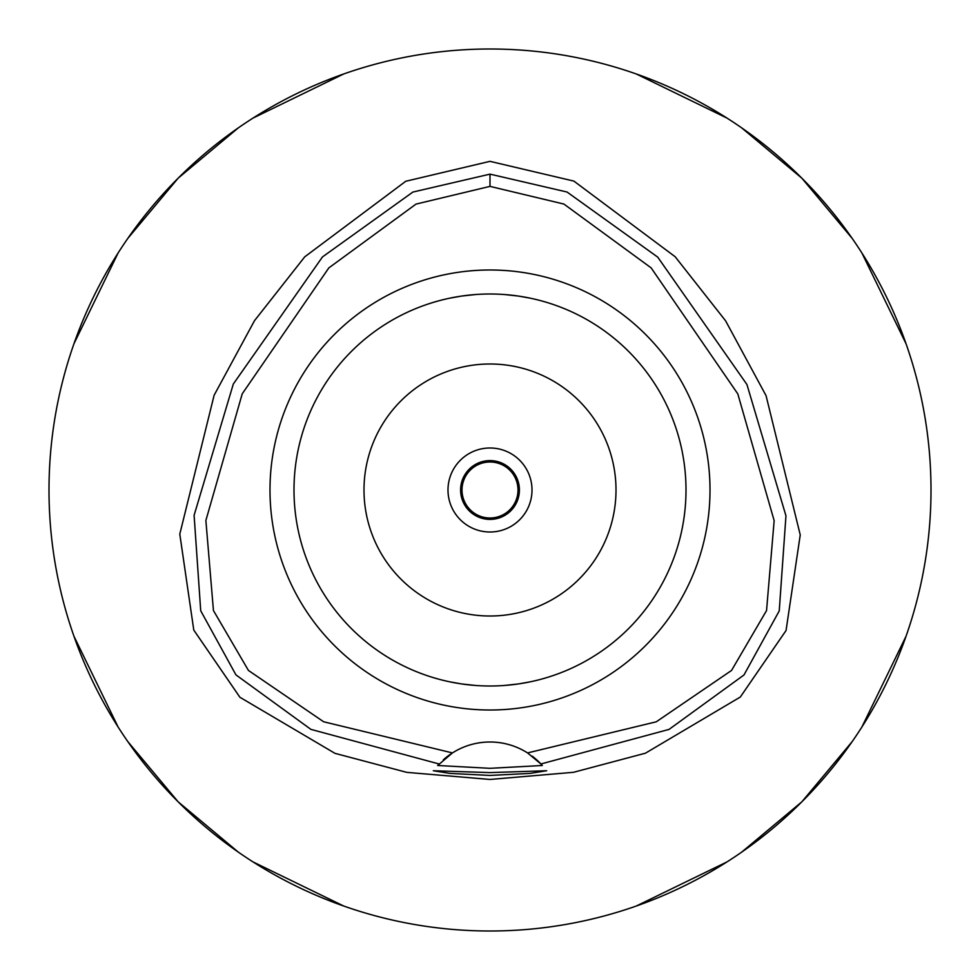<?xml version="1.0" encoding="UTF-8"?>
<svg xmlns="http://www.w3.org/2000/svg" width="980" height="980" viewBox="0 0 980 980"><rect width="100%" height="100%" fill="white"/><g stroke="black" fill="none" stroke-linecap="round" stroke-linejoin="round"><path stroke-width="1.47" d="M527.546 752.922A69.997 69.997 0 0 0 452.454 752.922L323.633 721.77L248.43 670.43L213.444 610.552L205.874 520.478L242.232 393.813L328.839 267.895L416.01 204.097L490 186.384L563.917 204.061L651.136 267.871L737.805 393.887L774.151 520.649L766.544 610.577L731.545 670.442L656.294 721.795L527.546 752.922A69.997 69.997 0 0 1 527.559 752.922L540.923 763.971A69.997 69.997 0 0 1 541.401 764.473M490 269.99A220.01 220.01 0 0 0 269.99 490A220.01 220.01 0 0 0 490 710.01A220.01 220.01 0 0 0 710.01 490A220.01 220.01 0 0 0 490 269.99M541.854 764.976A69.997 69.997 0 0 1 542.32 765.49L540.923 763.971A69.997 69.997 0 0 0 532.189 756.144M443.315 759.843A69.997 69.997 0 0 1 452.454 752.922L437.68 765.49A69.997 69.997 0 0 1 438.146 764.976M438.599 764.473A69.997 69.997 0 0 1 439.199 763.849M439.077 763.971L310.905 729.377L235.935 674.877L200.716 610.773L194.101 515.321L233.326 384.001L322.494 256.907L412.899 192.056L490 174.134L567.04 192.019L657.727 257.127L746.932 384.515L785.96 515.835L779.235 610.92L743.979 674.975L669.046 729.402L540.923 763.971M490 772.608L433.295 770.733L449.894 773.392L490 775.437L530.033 773.404L546.705 770.733L490 772.608M542.32 765.49L490 768.32L437.68 765.49M490 161.345L405.781 181.251L304.743 256.834L254.506 320.68L214.13 395.234L179.793 534.112L193.783 630.079L239.904 697.258L334.964 753.338L406.798 772.363L490 779.455L573.533 772.301L645.44 753.191L740.329 697.025L786.046 630.52L800.244 534.933L766.054 395.651L725.604 320.827L675.159 256.736L573.9 181.104L490 161.345M490 931A441 441 0 0 1 49 490A441 441 0 0 1 490 49A441 441 0 0 1 931 490A441 441 0 0 1 490 931M343.735 73.966L252.987 118.102M238.385 127.829L178.164 178.164L127.829 238.385M118.102 252.987L73.966 343.735M73.966 636.265L118.102 727.013M127.829 741.615L178.164 801.836L238.385 852.171M252.987 861.898L343.735 906.035M906.035 343.735L861.898 252.987M852.171 238.385L801.836 178.164L741.615 127.829M727.013 118.102L636.265 73.966M636.265 906.035L727.013 861.898M741.615 852.171L801.836 801.836L852.171 741.615M861.898 727.013L906.035 636.265M490 460.6A29.4 29.4 0 0 0 460.6 490A29.4 29.4 0 0 0 490 519.4A29.4 29.4 0 0 0 519.4 490A29.4 29.4 0 0 0 490 460.6M490 447.995A42.005 42.005 0 0 0 447.995 490A42.005 42.005 0 0 0 490 532.005A42.005 42.005 0 0 0 532.005 490A42.005 42.005 0 0 0 490 447.995M490 363.997A126.004 126.004 0 0 0 363.997 490A126.004 126.004 0 0 0 490 616.004A126.004 126.004 0 0 0 616.004 490A126.004 126.004 0 0 0 490 363.997M518.726 296.119L529.96 298.116M538.473 300.088L539.086 300.248M530.217 298.177L520.637 296.413M518.322 296.058L504.577 294.539M504.492 685.461L518.089 683.979M518.739 683.881L529.96 681.884M538.461 679.912L539.086 679.753M544.17 678.368L544.807 678.185M530.217 681.823L520.625 683.599M518.322 683.942L504.774 685.437M475.508 294.539L461.911 296.021M461.274 296.119L450.041 298.116M441.527 300.088L440.914 300.248M449.783 298.177L459.363 296.413M461.678 296.058L475.227 294.564M475.508 685.461L461.911 683.979M461.262 683.881L450.041 681.884M441.539 679.912L440.914 679.753M449.783 681.823L459.375 683.587M461.678 683.942L475.423 685.461M490 686A196 196 0 0 0 686 490A196 196 0 0 0 490 294A196 196 0 0 0 294 490A196 196 0 0 0 490 686M490 461.997A28.004 28.004 0 0 0 461.997 490A28.004 28.004 0 0 0 490 518.004A28.004 28.004 0 0 0 518.004 490A28.004 28.004 0 0 0 490 461.997M490 174.134L490 186.384"/></g></svg>

